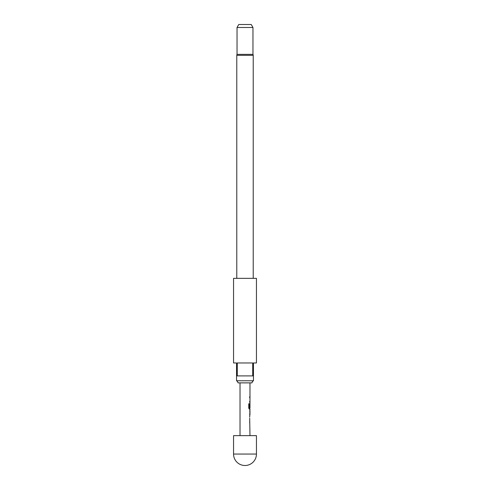 <?xml version="1.0" encoding="UTF-8"?>
<svg xmlns="http://www.w3.org/2000/svg" width="490" height="490" viewBox="0 0 490 490"><rect width="100%" height="100%" fill="white"/><g stroke="black" fill="none" stroke-linecap="round" stroke-linejoin="round"><path stroke-width="0.73" d="M240.02 435.635L240.02 382.874L249.98 382.874L249.98 407.968L249.361 407.901L249.361 403.766L248.761 403.766L248.761 408.152L249.324 409.132L249.98 409.132L249.686 417.106M249.686 401.292L249.686 402.333M249.98 403.521L249.778 404.452M249.778 407.968L249.778 409.132L249.324 409.132M249.778 410.589L249.778 411.361M249.778 414.877L249.778 415.649M249.686 418.154L249.98 435.635M256.448 435.635L233.552 435.635L233.552 454.052L256.448 454.052L256.448 435.635M251.983 382.874A2.989 2.989 0 0 1 253.459 380.761L236.541 380.761A2.989 2.989 0 0 1 238.018 382.874L251.983 382.874M253.214 278.351L253.214 55.327A1.991 1.991 0 0 0 252.963 54.366L237.038 54.366A1.991 1.991 0 0 0 236.786 55.327L236.786 278.351M237.038 27.489L238.759 24.5L251.241 24.5L252.963 27.489L237.038 27.489L237.038 54.366M252.711 375.904L237.289 375.904L237.289 362.968L252.711 362.968L252.711 375.904L253.459 375.904L253.459 362.968L256.448 362.968L256.448 278.351L233.552 278.351L233.552 362.968L236.541 362.968L236.541 380.761M237.289 375.904L236.541 375.904M253.459 375.904L253.459 380.761M252.963 27.489L252.963 54.366M249.686 421.67L249.686 422.717M249.686 407.49L249.943 404.452M249.686 396.729L249.686 397.77M249.98 395.54L249.98 394.493M249.98 411.361L249.943 414.877L249.98 411.361M249.735 414.81L249.931 411.429M249.183 407.901L249.183 403.766L248.761 403.766M253.214 55.327L236.786 55.327M233.552 454.052A11.448 11.448 0 0 0 245 465.5A11.448 11.448 0 0 0 256.448 454.052"/></g></svg>
